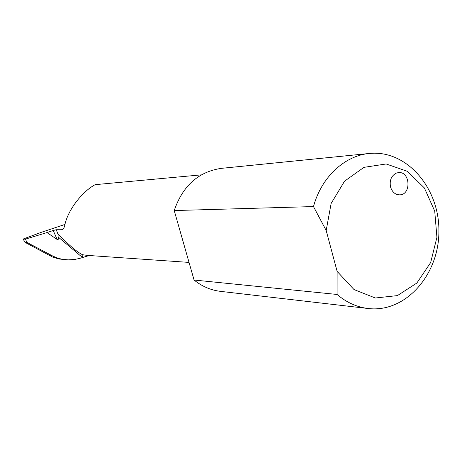 <?xml version="1.0" encoding="UTF-8"?>
<svg xmlns="http://www.w3.org/2000/svg" width="462" height="462" viewBox="0 0 462 462"><rect width="100%" height="100%" fill="white"/><g stroke="black" fill="none" stroke-linecap="round" stroke-linejoin="round"><path stroke-width="0.69" d="M89.189 255.515L79.747 258.385L74.515 259.494L68.081 259.875L61.839 259.188L57.883 258.166L53.263 256.306L27.027 242.475L25.387 239.143L23.1 239.062L25.104 242.388L27.027 242.475M57.167 239.495L53.217 230.486L46.968 232.577L57.167 239.495C58.57 239.697 58.882 238.837 58.108 236.919L58.079 234.488L58.564 234.442C69.375 245.541 77.362 252.298 82.513 254.701L82.554 254.729C81.895 255.145 82.097 256.023 83.154 257.351M53.217 230.486L56.3 229.735L62.041 229.724C63.294 229.383 64.206 227.864 64.784 225.179C67.556 210.886 81.491 192.019 95.149 184.661L201.345 174.855M326.184 230.492L337.121 271.39L354.019 289.564L375.311 297.996L397.418 295.599L416.839 283.05L430.665 262.543L436.919 237.306L434.725 211.146L424.393 187.965L407.363 171.327L386.14 163.97L363.987 167.342L344.531 181.202L331.127 203.476L326.184 230.492L313.49 206.572L174.226 210.557C182.721 185.822 198.417 171.754 221.304 168.353L369.346 153.471C406.6 149.538 439.576 188.017 438.9 231.462C438.975 274.919 405.474 312.959 368.278 308.529C356.918 307.178 346.517 302.483 337.058 294.456L194.069 280.024C202.038 286.423 210.834 290.2 220.455 291.355L368.278 308.529M313.49 206.572C321.373 177.154 344.588 155.648 369.346 153.471M174.226 210.557L194.069 280.024M390.529 186.919C389.385 180.226 391.378 175.595 396.5 173.031L398.539 172.597C410.325 171.252 411.503 194.86 399.659 194.849C395.195 194.698 392.151 192.053 390.529 186.919M82.536 254.712L87.122 255.37L189.039 262.404M25.104 242.388L52.281 256.901L58.564 258.916L65.945 259.76M64.969 224.428L40.899 232.467L23.1 239.062M337.058 294.456L337.121 271.39M46.968 232.577L25.387 239.143M56.3 229.735L58.079 234.488M49.723 255.653L52.391 255.861M61.475 229.793L62.832 229.337M82.519 257.542L58.108 236.919M62.041 229.724L62.358 229.62"/></g></svg>

